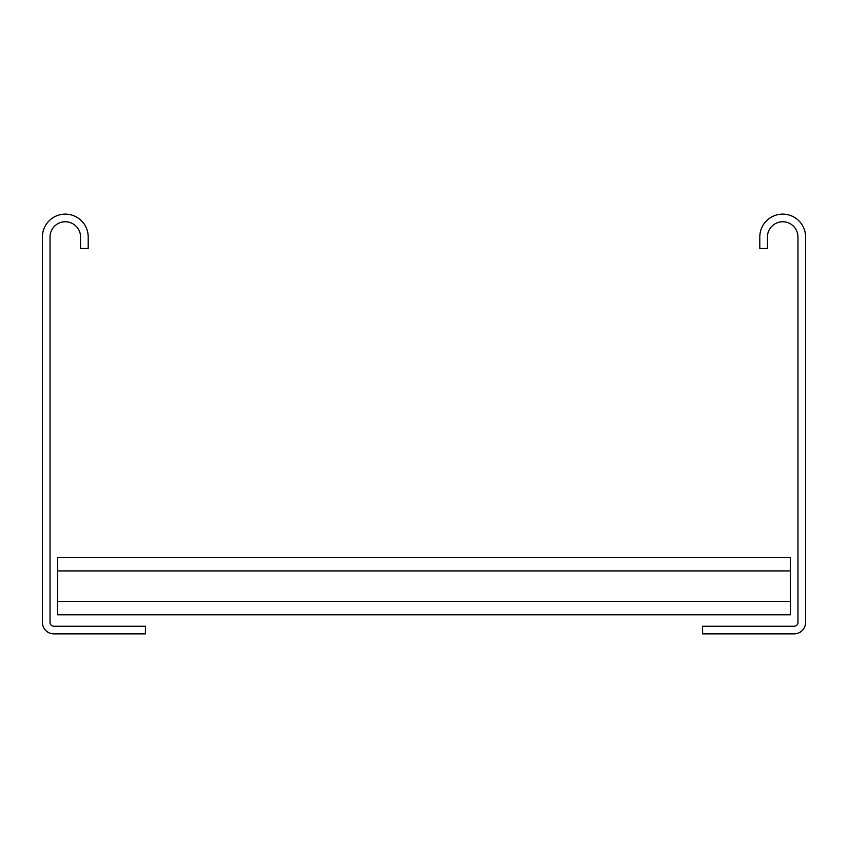 <?xml version="1.0" encoding="UTF-8"?>
<svg xmlns="http://www.w3.org/2000/svg" width="848" height="848" viewBox="0 0 848 848"><rect width="100%" height="100%" fill="white"/><g stroke="black" fill="none" stroke-linecap="round" stroke-linejoin="round"><path stroke-width="1.27" d="M50.032 237.016A15.264 15.264 0 0 1 65.296 221.752A15.264 15.264 0 0 1 80.56 237.016L80.56 248.464L88.192 248.464L88.192 237.016A22.896 22.896 0 0 0 65.296 214.12A22.896 22.896 0 0 0 42.4 237.016L42.4 622.432A11.448 11.448 0 0 0 53.848 633.88L145.432 633.88L145.432 626.248L53.848 626.248A3.816 3.816 0 0 1 50.032 622.432L50.032 237.016M797.968 237.016A15.264 15.264 0 0 0 782.704 221.752A15.264 15.264 0 0 0 767.44 237.016L767.44 248.464L759.808 248.464L759.808 237.016A22.896 22.896 0 0 1 782.704 214.12A22.896 22.896 0 0 1 805.6 237.016L805.6 622.432A11.448 11.448 0 0 1 794.152 633.88L702.568 633.88L702.568 626.248L794.152 626.248A3.816 3.816 0 0 0 797.968 622.432L797.968 237.016M57.664 570.916L57.664 557.56L790.336 557.56L790.336 614.8L57.664 614.8L57.664 570.916L790.336 570.916M57.664 601.444L790.336 601.444"/></g></svg>

